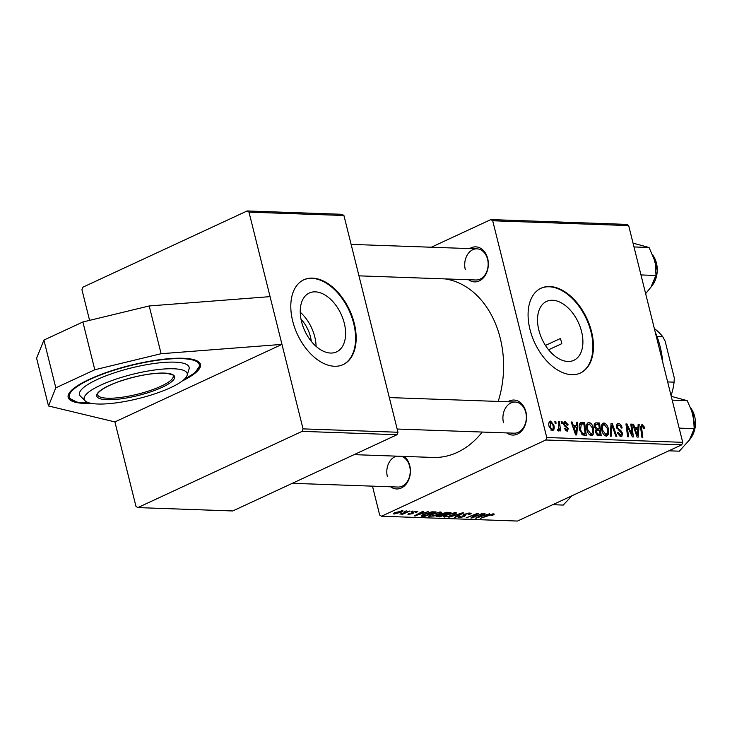 <?xml version="1.0" encoding="UTF-8"?>
<svg xmlns="http://www.w3.org/2000/svg" width="732" height="732" viewBox="0 0 732 732"><rect width="100%" height="100%" fill="white"/><g stroke="black" fill="none" stroke-linecap="round" stroke-linejoin="round"><path stroke-width="1.1" d="M92.086 403.506A68.168 16.031 -14 0 1 85.58 403.497A68.168 16.031 -14 0 1 68.168 397.375A68.168 16.031 -14 0 1 108.418 371.783A68.168 16.031 -14 0 1 183.037 358.268A68.168 16.031 -14 0 1 200.449 364.39A68.168 16.031 -14 0 1 182.204 381.033M300.989 319.152A25.867 15.921 -114.9 0 1 310.441 336.747A25.867 15.921 -114.9 0 1 311.283 341.322M301.557 321.696A32.446 19.974 65.1 0 0 336.583 351.882A32.446 19.974 65.1 0 0 344.287 323.205A32.446 19.974 65.1 0 0 309.261 293.02A32.446 19.974 65.1 0 0 301.557 321.696M316.087 346.373A32.446 19.974 65.1 0 0 314.778 336.903A32.446 19.974 65.1 0 0 300.239 312.225M292.699 321.101A46.738 28.777 65.1 0 0 343.152 364.591A46.738 28.777 65.1 0 0 354.261 323.288A46.738 28.777 65.1 0 0 303.807 279.798A46.738 28.777 65.1 0 0 292.699 321.101M342.878 364.719A46.738 28.777 65.1 0 0 353.702 323.544A46.738 28.777 65.1 0 0 303.524 279.926M548.607 349.777L561.801 343.656L560.502 338.468L545.477 345.431M581.583 331.614A32.446 19.974 -114.9 0 1 573.879 360.29A32.446 19.974 -114.9 0 1 538.843 330.105A32.446 19.974 -114.9 0 1 546.557 301.428A32.446 19.974 -114.9 0 1 581.583 331.614M529.986 329.51A46.738 28.777 65.1 0 0 580.449 373A46.738 28.777 65.1 0 0 591.557 331.688A46.738 28.777 65.1 0 0 541.094 288.198A46.738 28.777 65.1 0 0 529.986 329.51M580.174 373.128A46.738 28.777 65.1 0 0 590.999 331.944A46.738 28.777 65.1 0 0 540.82 288.335M404.265 456.42A17.531 13.185 92 0 1 409.764 465.625A17.531 13.185 92 0 1 405.565 484.813A17.531 13.185 92 0 1 390.65 486.798M292.315 483.312L397.97 487.054A15.582 11.721 -88 0 0 409.655 466.321A15.582 11.721 -88 0 0 401.429 456.32M469.669 248.587A17.531 13.185 92 0 1 487.686 258.561A17.531 13.185 92 0 1 483.477 277.739A17.531 13.185 92 0 1 468.562 279.734M358.964 275.845L475.882 279.99A15.582 11.721 -88 0 0 487.576 259.247A15.582 11.721 -88 0 0 476.989 248.853A15.582 11.721 -88 0 0 465.296 269.586M507.862 401.777A17.531 13.185 92 0 1 525.878 411.75A17.531 13.185 92 0 1 521.669 430.928A17.531 13.185 92 0 1 506.764 432.914M397.156 429.034L514.074 433.179A15.582 11.721 -88 0 0 525.768 412.436A15.582 11.721 -88 0 0 515.182 402.033A15.582 11.721 -88 0 0 503.497 422.776M445.065 278.901A89.588 67.381 92 0 1 500.24 338.193A89.588 67.381 92 0 1 498.181 401.429M48.504 405.967L55.815 387.841L94.794 369.752L161.104 353.712L281.976 344.388L303.039 428.879L397.961 432.246L397.028 434.726L232.749 510.963L137.826 507.596L135.978 506.407L114.906 421.916L48.504 405.967L36.6 358.204L43.911 340.078L82.89 321.988L149.2 305.958L270.062 296.634L248.999 212.143L247.151 210.953L82.872 287.191L81.938 289.671L89.588 320.369M270.062 296.634L281.976 344.388L114.906 421.916M397.028 434.726L302.106 431.368L137.826 507.596M302.106 431.368L303.039 428.879M409.902 510.982L402.664 514.267L401.712 514.23L403.414 513.553L399.937 514.102L409.902 510.982M412.601 511.073L410.991 511.714L412.601 511.073M421.358 515.538L421.522 516.197L423.407 514.331L431.706 511.869L436.043 511.906L424.78 516.371L421.165 515.941M440.545 511.997L441.634 512.382L439.42 514.065L433.875 516.023L428.641 516.234L430.974 514.486L440.545 511.997M455.478 512.528L456.567 512.912L454.343 514.596L448.798 516.554L443.565 516.765L445.898 515.017L455.478 512.528M469.514 514.02L468.681 513.562L465.232 514.257L464.619 514.66L465.396 515.52L464.326 516.545L459.22 517.652L458.113 517.323L459.641 516.152L460.675 516.142L460.391 517.131L463.329 516.545L464.207 514.267L469.889 513.041L471.161 513.388L469.368 514.669L468.315 514.688L469.514 514.02L469.404 513.041M464.491 514.139L464.976 515.154M460.419 516.142L460.391 517.131M463.091 514.935L463.255 515.593L462.917 515.237M493.569 513.882L493.258 514.944L492.288 515.346L491.218 515.374L492.371 514.404L480.384 518.338L488.637 515.072L494.374 514.111M492.16 514.989L492.261 513.974M545.816 439.996L381.537 516.234L517.497 521.047L681.776 444.809L545.816 439.996L546.749 437.516L682.709 442.329L681.776 444.809M489.607 513.8L475.562 518.174L484.081 513.608L485.014 513.635L482.663 514.88L485.847 514.999L489.607 513.8M482.205 513.544L471.875 518.046L470.886 518.009L476.587 514.074L466.119 517.835L477.383 513.37L478.371 513.407L472.698 517.323L482.205 513.544M462.478 512.839L463.667 512.885L455.295 517.451L454.352 517.423L461.526 513.498L448.808 517.222L462.478 512.839M436.217 516.28L440.911 514.578L441.753 513.617L447.371 512.308L450.967 512.437L439.703 516.902L436.116 516.536M428.156 511.622L414.111 515.996L422.629 511.43L423.563 511.467L421.211 512.702L424.395 512.821L428.156 511.622M413.013 511.833L412.885 513.681L407.944 514.267L408.941 513.471L410.002 513.443L409.847 514.139L411.796 513.718L412.281 513.452L411.723 512.647L412.546 512.034L417.798 511.448L416.499 512.409L415.437 512.437L415.868 511.567L413.553 512.034L413.132 512.327L413.717 513.022M416.27 511.156L416.417 511.732L415.776 511.192M410.002 513.443L409.847 514.139M412.281 513.452L411.723 512.647M406.306 510.854L404.695 511.485L406.306 510.854M402.234 510.643C403.497 510.799 403.295 511.256 401.63 512.034L394.155 514.02C392.919 513.855 393.185 513.37 394.941 512.574L403.076 510.918M393.926 513.105L394.155 514.02L393.349 513.754M372.478 486.158L379.679 515.044L381.537 516.234M490.861 219.582L626.821 224.404L628.669 225.593L492.709 220.771L490.861 219.582L431.285 247.233M557.747 429.739L558.296 429.483L558.928 425.265L558.47 421.541L559.413 421.577L560.639 430.892L559.696 430.855L559.449 428.934L558.461 430.974L557.738 430.617L557.747 429.172L558.489 429.446L557.747 429.785M561.169 421.641L562.103 421.669L562.359 423.499L561.407 423.471L561.169 421.641M580.586 422.629L584.603 422.474L586.295 435.275L582.864 434.991L579.616 429.821C578.747 426.536 579.067 424.139 580.586 422.629L580.696 422.584M587.375 423.188L588.94 422.456C591.145 423.069 592.636 424.963 593.414 428.128L593.597 433.774L592.344 435.449L591.419 435.622C589.15 434.991 587.64 433.042 586.89 429.785C585.856 425.704 586.542 423.261 588.94 422.456L588.089 422.62M602.299 423.718L603.873 422.986C606.069 423.599 607.56 425.493 608.338 428.659L608.53 434.305L606.343 436.153C604.074 435.513 602.564 433.573 601.814 430.315C600.78 426.234 601.466 423.791 603.873 422.986L603.012 423.151M618.595 424.999L617.305 427.085L617.826 428.22L620.809 430.498L622.566 433.344L621.816 436.501L620.901 436.665L617.286 432.566L618.183 432.466L620.562 435.165L621.651 433.39L616.408 427.177L617.314 423.663L618.284 423.499C620.196 423.709 621.486 425.191 622.145 427.945L621.248 428.074L620.544 426.17L618.595 424.999L616.225 425.896M619.052 435.86L621.193 435.055L619.19 435.988M642.275 425.841L641.653 428.211L642.842 437.279L641.9 437.242L640.665 427.863L641.964 424.34L644.508 427.241L644.718 428.403L643.821 428.54L642.275 425.841L640.564 426.546M492.709 220.771L546.749 437.516M628.669 225.593L682.709 442.329M638.167 424.368L639.182 424.404L638.212 437.114L637.078 437.077L632.64 424.176L633.583 424.203L634.754 427.726L637.938 427.836L638.167 424.368M630.774 424.103L631.716 424.139L633.381 436.94L632.402 436.903L627.114 425.905L628.578 436.775L627.635 436.739L625.952 423.938L626.931 423.965L632.238 434.954L630.774 424.103M611.037 423.407L612.227 423.453L616.811 436.354L615.868 436.318L611.943 425.255L611.321 436.162L610.314 436.126L611.037 423.407M594.677 423.453L595.93 422.867L599.526 422.995L601.219 435.805L597.623 435.467L595.656 432.511L596.113 429.419L594.347 426.783C593.862 424.414 594.393 423.114 595.93 422.867L595.235 423.005M576.715 422.19L577.731 422.227L576.761 434.936L575.627 434.9L571.189 421.998L572.131 422.025L573.302 425.548L576.487 425.658L576.715 422.19M565.443 422.785L564.573 424.176L564.967 424.999L568.352 428.687L567.062 431.285L564.235 428.366L565.122 428.238L566.815 430.114L567.19 428.101L564.555 425.96L563.667 424.249L565.196 421.614L568.215 424.862L567.364 425.173L565.443 422.785L563.548 423.517M567.721 431.166L567.062 431.285M565.571 430.69L567.135 430.059L565.644 430.755M564.363 421.76L563.832 422.245M554.865 421.412L555.798 421.449L556.064 423.279L555.112 423.242L554.865 421.412M549.457 421.641L550.629 421.101L553.776 424.908C554.673 428.174 554.188 430.123 552.303 430.764L549.156 426.774C548.314 423.636 548.808 421.742 550.629 421.101L550.016 421.211M553.044 430.626L552.303 430.764M247.151 210.953L342.073 214.311L343.921 215.501L397.961 432.246M343.921 215.501L248.999 212.143M482.251 432.054A89.588 67.381 92 0 1 433.024 457.445L354.096 454.645M396.689 456.155A15.582 11.721 -88 0 0 387.384 476.66M638.139 424.889L639.182 424.404M632.777 424.578L633.583 424.203M633.985 428.083L634.754 427.726M634.452 429.455L637.938 427.836M637.517 433.088L637.801 429.318L635.257 429.227L637.426 435.696L637.517 433.088M636.712 436.025L637.426 435.696M634.498 429.583L635.257 429.227M643.675 427.625L644.508 427.241M630.828 424.551L631.716 424.139M626.263 426.298L627.114 425.905M626.711 429.693L627.617 429.272M626.006 424.395L626.931 423.965M629.859 431.788L630.645 431.432M631.579 435.256L632.238 434.954M616.655 424.249L618.284 423.499M616.481 427.47L617.305 427.085M616.93 428.632L617.826 428.22M619.482 431.111L620.809 430.498M621.715 433.737L622.566 433.344M617.351 432.85L618.183 432.466M617.433 433.143L618.256 432.758M611 424.02L612.227 423.453M610.9 425.74L611.943 425.255M607.505 429.043L608.338 428.659M605.227 435.833L608.53 434.305M604.513 435.339L607.542 433.289L607.386 428.559L604.174 424.487L601.53 425.567M601.969 430.873L602.784 430.489L606.005 434.652L606.599 434.534L604.632 435.449M604.174 424.487C602.39 425.283 601.933 427.278 602.784 430.489M596.525 424.395L599.526 422.995M600.075 434.268L599.545 430.279L596.644 430.709L596.58 432.484L598.474 434.213L600.075 434.268L597.568 435.439M596.909 434.945L598.474 434.213M595.757 432.868L596.58 432.484M595.464 431.258L597.028 430.37L595.464 431.102M595.5 430.572L599.352 428.787L598.785 424.459L596.132 424.432L594.164 425.319M596.004 429.345L599.352 428.787M594.476 427.223L595.29 426.848L597.376 428.714M596.132 424.432L595.29 426.848M592.572 428.513L593.414 428.128M590.294 435.302L593.597 433.774M589.58 434.808L592.618 432.758L592.462 428.028L589.251 423.956L586.597 425.036M587.037 430.343L587.86 429.959L591.072 434.122L591.676 434.003L589.708 434.918M589.251 423.956C587.467 424.752 587 426.756 587.86 429.959M576.688 422.712L577.731 422.227M571.326 422.401L572.131 422.025M572.534 425.905L573.302 425.548M573 427.278L576.487 425.658M576.066 430.91L576.349 427.14L573.806 427.049L575.974 433.518L576.066 430.91M575.261 433.847L575.974 433.518M573.046 427.406L573.806 427.049M579.826 423.361L581.949 422.373M579.305 424.935L584.603 422.474M585.152 433.747L583.852 423.929L581.281 424.093L580.567 429.931L582.562 433.435L585.152 433.747L582.672 434.9M581.492 433.93L582.562 433.435M579.753 430.315L580.567 429.931M567.639 425.127L568.215 424.862M563.75 424.56L564.573 424.176M564.134 425.383L564.967 424.999M567.52 429.08L568.352 428.687M564.299 428.613L565.122 428.238M561.224 422.08L562.103 421.669M554.929 421.852L555.798 421.449M558.525 421.989L559.413 421.577M558.69 429.281L559.449 428.934M552.944 425.292L553.776 424.908M550.912 430.123L552.422 429.519L550.986 430.187M549.265 427.195L550.089 426.811L552.056 429.593C553.282 428.906 553.557 427.378 552.88 425.018L550.912 422.273L548.872 423.133M550.912 422.273L550.089 426.811M476.559 517.634L476.706 518.21M480.064 516.801L484.2 515.511L481.656 515.419L477.328 517.698L480.064 516.801M484.053 514.935L484.2 515.511M492.993 513.891L493.258 514.944M471.719 517.414L471.875 518.046M474.482 515.447L474.638 516.069M472.57 516.801L472.698 517.323M469.258 514.212L469.368 514.669M468.562 513.095L468.681 513.562M463.804 514.468L464.326 516.545M458.937 516.499L459.22 517.652M463.484 514.651L463.85 516.124M455.176 516.966L455.295 517.451M444.342 515.85L444.663 517.14M448.817 516.179L453.456 514.541C455.176 513.745 455.45 513.251 454.27 513.059L446.73 515.099C444.946 515.904 444.644 516.417 445.834 516.609L448.817 516.179M444.873 515.529L445.834 516.609M454.151 512.592L455.02 513.333L454.819 512.537M439.557 516.325L439.703 516.902M440.078 516.344L443.583 514.953L438.267 515.648L438.477 516.289L440.078 516.344M443.446 514.376L443.583 514.953M438.175 515.264L438.477 516.289M444.9 514.431L448.707 512.922L442.659 513.663L442.924 514.358L444.9 514.431M448.56 512.345L448.707 512.922M442.567 513.288L442.924 514.358M429.419 515.319L429.739 516.609M433.893 515.648L438.532 514.01C440.252 513.214 440.527 512.72 439.346 512.528L431.798 514.569C430.023 515.383 429.721 515.886 430.91 516.087L433.893 515.648M429.949 514.999L430.91 516.087M439.227 512.061L440.097 512.803L439.895 512.007M415.108 515.456L415.254 516.033M418.613 514.623L422.748 513.333L420.195 513.242L415.877 515.529L418.613 514.623M422.602 512.757L422.748 513.333M424.633 515.795L424.78 516.371M425.155 515.813L433.783 512.391L424.276 514.395L422.785 515.648L425.155 515.813M433.637 511.824L433.783 512.391M422.465 514.797L422.785 515.648M432.447 511.814L432.585 512.354M416.325 511.156L416.627 512.354M416.362 511.888L416.499 512.409M412.482 512.061L412.885 513.681M408.676 513.608L408.913 514.55M401.511 511.549L401.63 512.034M395.088 513.617L400.587 512.052L401.337 511.055L395.875 512.61L395.088 513.617L394.493 512.784M401.246 510.689L401.767 511.201L401.639 510.652M94.794 369.752L82.89 321.988M161.104 353.712L149.2 305.958M55.815 387.841L43.911 340.078M111.383 380.759A53.097 12.49 -14 0 1 164.453 368.974A53.097 12.49 -14 0 1 187.026 375.653A53.097 12.49 -14 0 1 159.979 392.023A53.097 12.49 -14 0 1 85.305 401.008A53.097 12.49 -14 0 1 111.383 380.759M85.305 401.008L80.3 396.012A56.483 13.277 -14 0 1 108.464 374.894A56.483 13.277 -14 0 1 164.014 362.422A56.483 13.277 -14 0 1 189.094 368.882L187.026 375.653M662.78 362.386A81.801 61.525 -88 0 0 655.186 331.953M633.994 246.949L649.037 247.48L655.149 261.571L656.018 275.479L651.196 286.834L645.642 293.651M640.976 274.939L656.018 275.479M633.043 243.143L649.037 247.48M552.733 504.696L563.219 505.071L571.957 495.774M668.847 450.811L679.323 451.187L689.388 440.014L694.211 428.659L679.168 428.128M672.186 400.139L687.229 400.669L693.341 414.76L694.211 428.659M671.244 396.323L687.229 400.669M667.657 381.939L674.09 382.168L674.282 377.858L665.123 341.121L662.762 336.729A52.585 39.555 -88 0 0 654.344 328.567M657.025 336.519L662.762 336.729M671.07 395.628A52.585 39.555 -88 0 0 674.09 382.168M635.623 432.832L636.392 432.475M640.765 428.623L641.653 428.211M618.119 430.142L619.455 429.519M610.753 428.339L611.833 427.845M574.163 430.654L574.94 430.297M582.068 434.497L583.797 433.692M565.04 426.399L566.083 425.914M479.405 516.106L479.524 516.563M437.132 515.712L437.407 516.819M441.753 513.626L442.064 514.898M446.822 512.308L446.959 512.858M422.208 514.944L422.538 516.298M411.951 512.373L412.143 513.132M153.235 389.424A38.952 9.159 166 0 0 173.2 375.864C174.582 375.425 172.322 374.564 166.42 373.302C152.823 372.634 136.5 375.58 117.449 382.131C97.841 389.406 96.249 395.463 97.612 394.713A38.952 9.159 166 0 0 153.235 389.424M117.321 382.141A40.123 9.434 -14 0 1 170.089 373.75A40.123 9.434 -14 0 1 154.04 390.65A40.123 9.434 -14 0 1 101.281 399.041A40.123 9.434 -14 0 1 117.321 382.141M183.641 379.881A66.996 15.756 166 0 0 185.15 358.817A66.996 15.756 166 0 0 103.651 373.778A66.996 15.756 166 0 0 90.283 403.158M651.471 286.404A21.42 16.113 -88 0 0 653.228 255.77M689.663 439.593A21.42 16.113 -88 0 0 695.107 427.387A21.42 16.113 -88 0 0 691.42 408.95M581.281 424.093L579.287 425.018M492.755 514.532L492.609 513.928M464.61 514.779L464.454 514.157M459.65 516.902L459.476 516.225M437.626 516.133L437.48 515.548M441.982 514.166L441.835 513.589M413.123 512.418L412.985 511.851M409.316 513.983L409.188 513.471M412.326 513.333L412.07 512.29M183.421 380.073L195.133 372.597L200.303 364.984L200.284 363.886M90.567 403.222L76.924 402.17L68.57 397.815L68.076 396.845M476.989 248.853L351.122 244.387M650.968 287.164L657.492 271.545L652.926 255.056M389.314 397.577L515.182 402.033M691.118 408.236L695.4 427.351L689.16 440.353"/></g></svg>
